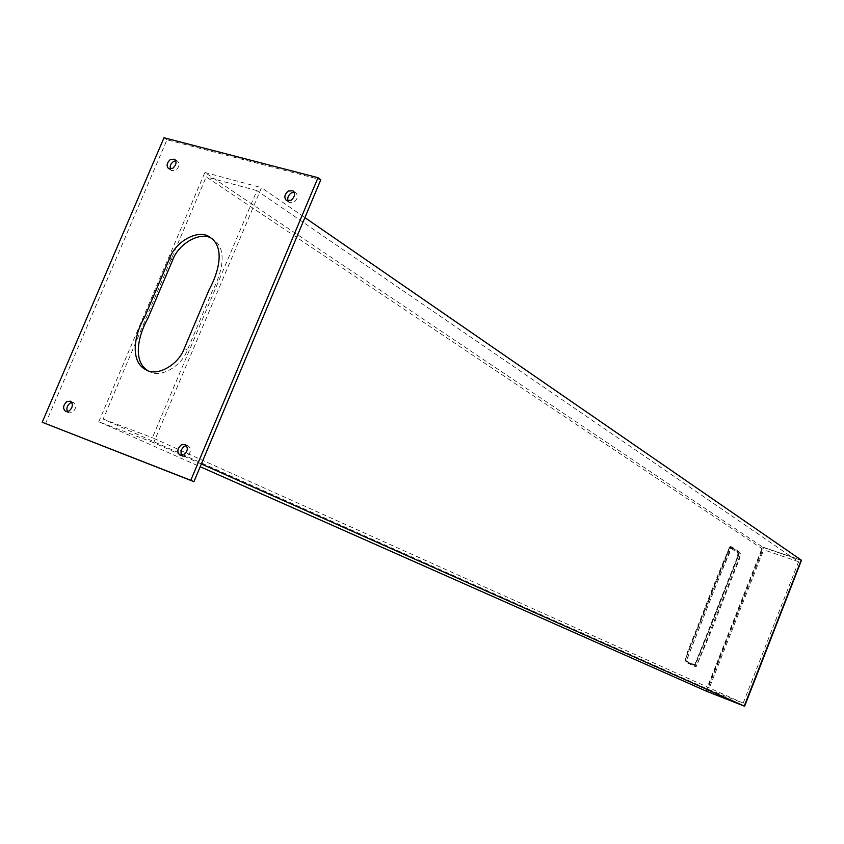 <?xml version="1.0" encoding="UTF-8"?>
<svg xmlns="http://www.w3.org/2000/svg" width="844" height="844" viewBox="0 0 844 844"><rect width="100%" height="100%" fill="white"/><g stroke="black" fill="none" stroke-linecap="round" stroke-linejoin="round"><path stroke-width="0.63" stroke-dasharray="4.22 3.17" d="M743.184 703.126L798.603 561.714L256.903 190.607L152.384 437.741L743.184 703.126L708.696 689.569L763.714 549.803L206.2 176.902L103.179 419.057L708.696 689.569M181.608 455.148L153.682 442.689L261.492 187.663L304.895 217.615M201.368 463.957L182.325 455.465M256.903 190.607L206.2 176.902M798.603 561.714L763.714 549.803M153.682 442.689L98.78 421.747L200.207 466.721M98.78 421.747L204.881 172.461L762.543 546.986L801.494 560.258M204.881 172.461L261.492 187.663M705.869 690.951L762.543 546.986M103.179 419.057L152.384 437.741M694.063 666.043C703.579 644.299 712.821 621.585 721.768 597.921L733.457 568.307C736.685 561.207 738.152 555.574 737.856 551.375L730.049 546.363C720.533 568.181 711.218 591.085 702.102 615.076L690.202 645.196C686.879 652.486 685.423 658.151 685.845 662.192L696.057 666.813C692.396 664.481 685.866 665.209 688.261 656.041L704.149 615.825C713.264 591.823 722.58 568.898 732.107 547.07L732.17 547.102C735.694 550.014 741.823 550.035 739.386 559.15L723.804 598.649C714.847 622.334 705.605 645.059 696.078 666.823L694.063 666.032M147.689 370.537L149.219 371.392C159.685 378.502 181.555 366.739 187.368 350.038L212.087 291.602C221.803 273.867 228.291 248.832 212.994 239.19L211.454 238.335M288.089 201.104L289.249 202.486L293.902 202.296C297.689 198.952 298.322 195.797 295.833 192.822L294.134 192.221M170.361 169.095L171.543 170.583L175.721 170.277C179.318 166.996 179.941 163.968 177.588 161.193L175.774 160.698M67.499 411.661L68.891 412.885L72.299 412.505C76.192 408.834 76.635 405.542 73.618 402.641L71.761 402.419M181.861 455.528L183.243 456.636L186.967 456.298C191.113 452.489 191.525 449.029 188.201 445.906L186.45 445.611M45.492 423.656L166.985 139.777L320.815 179.73M164 137.751L166.985 139.777M801.42 560.448L763.588 547.556L706.818 691.32M801.462 560.353L762.944 547.123L706.249 691.099M740.388 553.347L731.516 547.629L730.661 548.442L686.499 660.23L686.51 661.538L695.952 665.969L696.817 665.093L740.378 554.677L740.388 553.347L730.218 547.218L685.275 659.765L685.296 661.021L694.739 665.452L695.583 664.608L739.133 554.244L740.378 554.677M732.17 547.102L730.113 546.395M184.298 348.414L187.368 350.038M763.588 547.556L762.944 547.123M695.013 664.376L738.563 554.002L739.133 554.244L739.144 552.957L738.574 553.253L729.68 547.545L685.064 659.702L685.275 661.021L694.728 665.452L695.013 664.376L696.817 665.093M731.516 547.629L729.68 547.545M730.661 548.442L729.205 547.999M686.499 660.23L685.064 659.702M686.51 661.538L685.296 661.021L685.022 659.681L729.174 547.967L730.218 547.218L731.474 547.619M695.952 665.958L694.739 665.452L695.952 665.969M685.075 660.43L694.528 664.861M738.563 554.002L738.574 553.253M732.117 547.07L730.06 546.363M210.008 237.333L212.994 239.19M292.984 190.818L295.833 192.822M174.602 159.21L177.588 161.193M70.368 401.185L73.618 402.641M185.079 444.482L188.201 445.906M149.219 371.392L146.086 369.83M289.249 202.486L286.401 200.503M171.543 170.583L168.547 168.61M68.891 412.885L65.632 411.45M183.243 456.636L180.099 455.243"/><path stroke-width="1.27" d="M304.895 217.615L801.494 560.258L744.366 706.111L201.368 463.957M182.325 455.465L181.608 455.148M200.207 466.721L705.869 690.951L744.366 706.111M318.009 177.683L190.786 480.31L42.2 422.253L164 137.751L318.009 177.683L320.815 179.73L193.93 481.66L42.2 422.253M184.298 348.414L209.08 289.851C218.818 272.074 225.327 246.975 210.008 237.333C199.553 228.618 175.963 240.498 169.686 258.18L144.514 317.323C133.985 334.994 129.828 361.939 146.086 369.83C156.551 376.952 178.464 365.146 184.298 348.414M291.053 200.313C294.841 196.958 295.484 193.793 292.984 190.818L288.3 191.008C284.512 194.373 283.869 197.538 286.401 200.503L291.053 200.313M172.735 168.315C176.333 165.013 176.955 161.985 174.602 159.21L170.393 159.505C166.785 162.808 166.173 165.846 168.547 168.61L172.735 168.315M69.039 411.07C72.943 407.378 73.386 404.086 70.368 401.185L66.929 401.554C63.026 405.257 62.593 408.559 65.632 411.45L69.039 411.07M183.823 454.895C187.98 451.076 188.402 447.605 185.079 444.482L181.323 444.82C177.166 448.649 176.755 452.12 180.099 455.243L183.823 454.895M190.786 480.31L193.93 481.66M211.454 238.335C200.798 231.161 178.59 243.283 172.725 259.973L148.111 317.85C138.237 335.353 132.36 360.873 147.689 370.537M294.134 192.221L291.148 193.012C288.152 195.365 287.129 198.055 288.089 201.104M175.774 160.698L173.379 161.489L171.153 163.778L170.15 166.342L170.361 169.095M71.761 402.419L70.189 403.01C67.077 405.584 66.17 408.464 67.499 411.661M186.45 445.611L184.456 446.244C181.027 449.04 180.162 452.131 181.861 455.528M706.818 691.32L744.619 706.249L801.42 560.448M706.945 691.405L744.619 706.249M744.281 705.932L801.188 560.163M169.686 258.18L172.725 259.973"/></g></svg>
